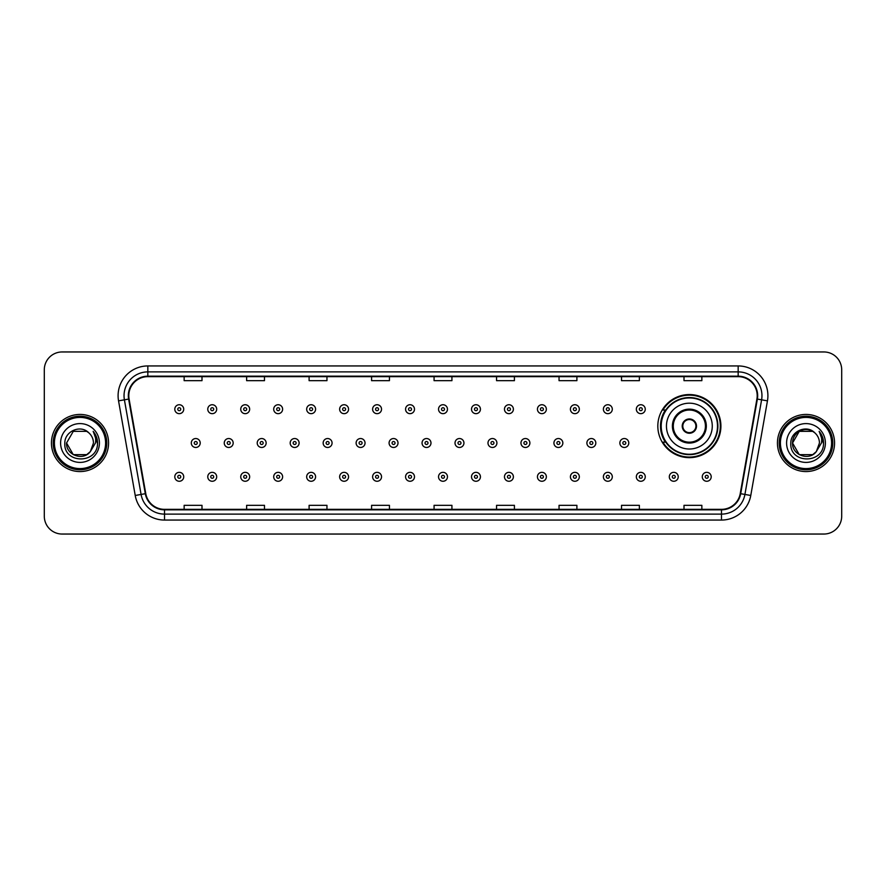 <?xml version="1.0" encoding="UTF-8"?>
<svg xmlns="http://www.w3.org/2000/svg" width="886" height="886" viewBox="0 0 886 886"><rect width="100%" height="100%" fill="white"/><g stroke="black" fill="none" stroke-linecap="round" stroke-linejoin="round"><path stroke-width="1.33" d="M657.822 426.1A31.542 31.542 0 0 0 689.363 457.641A31.542 31.542 0 0 0 720.905 426.1A31.542 31.542 0 0 0 689.363 394.558A31.542 31.542 0 0 0 657.822 426.1M665.386 442.169A28.861 28.861 0 0 1 665.386 410.03M44.3 369.805L44.3 516.195A17.853 17.853 0 0 0 62.153 534.048L823.847 534.048A17.853 17.853 0 0 0 841.7 516.195L841.7 369.805A17.853 17.853 0 0 0 823.847 351.952L62.153 351.952A17.853 17.853 0 0 0 44.3 369.805L44.3 516.195M51.443 443A28.562 28.562 0 0 0 80.006 471.562A28.562 28.562 0 0 0 108.568 443A28.562 28.562 0 0 0 80.006 414.438A28.562 28.562 0 0 0 51.443 443A28.562 28.562 0 0 0 80.006 471.562A28.562 28.562 0 0 0 108.568 443A28.562 28.562 0 0 0 80.006 414.438A28.562 28.562 0 0 0 51.443 443M777.432 443A28.562 28.562 0 0 0 805.994 471.562A28.562 28.562 0 0 0 834.557 443A28.562 28.562 0 0 0 805.994 414.438A28.562 28.562 0 0 0 777.432 443A28.562 28.562 0 0 0 805.994 471.562A28.562 28.562 0 0 0 834.557 443A28.562 28.562 0 0 0 805.994 414.438A28.562 28.562 0 0 0 777.432 443M128.802 395.688A19.038 19.038 0 0 1 147.84 376.65L738.16 376.65A19.038 19.038 0 0 1 756.91 398.999L740.231 493.613A19.038 19.038 0 0 1 721.47 509.35L164.53 509.35A19.038 19.038 0 0 1 145.769 493.613L129.09 398.999A19.038 19.038 0 0 1 128.802 395.688M128.326 395.688A19.514 19.514 0 0 0 128.625 399.077L145.304 493.701A19.514 19.514 0 0 0 164.53 509.827L721.47 509.827A19.514 19.514 0 0 0 740.696 493.701L757.375 399.077A19.514 19.514 0 0 0 738.16 376.173L147.84 376.173A19.514 19.514 0 0 0 128.326 395.688M118.547 400.86A29.759 29.759 0 0 1 147.84 365.94L738.16 365.94A29.759 29.759 0 0 1 767.453 400.86L750.774 495.473A29.759 29.759 0 0 1 721.47 520.06L164.53 520.06A29.759 29.759 0 0 1 135.226 495.473L118.547 400.86L124.405 399.83A23.8 23.8 0 0 1 147.84 371.887L738.16 371.887A23.8 23.8 0 0 1 761.595 399.83L744.916 494.443A23.8 23.8 0 0 1 721.47 514.113L164.53 514.113A23.8 23.8 0 0 1 141.084 494.443L124.405 399.83A23.8 23.8 0 0 1 124.04 395.688M823.847 351.952L62.153 351.952M62.153 534.048L823.847 534.048M841.7 516.195L841.7 369.805M434.074 376.65L434.074 380.681L451.926 380.681L451.926 376.65M371.588 376.65L371.588 380.681L389.441 380.681L389.441 376.65M309.103 376.65L309.103 380.681L326.956 380.681L326.956 376.65M246.629 376.65L246.629 380.681L264.482 380.681L264.482 376.65M184.144 376.65L184.144 380.681L201.997 380.681L201.997 376.65M496.559 376.65L496.559 380.681L514.412 380.681L514.412 376.65M559.044 376.65L559.044 380.681L576.897 380.681L576.897 376.65M621.518 376.65L621.518 380.681L639.371 380.681L639.371 376.65M684.003 376.65L684.003 380.681L701.856 380.681L701.856 376.65M451.926 509.35L451.926 505.319L434.074 505.319L434.074 509.35M389.441 509.35L389.441 505.319L371.588 505.319L371.588 509.35M326.956 509.35L326.956 505.319L309.103 505.319L309.103 509.35M264.482 509.35L264.482 505.319L246.629 505.319L246.629 509.35M201.997 509.35L201.997 505.319L184.144 505.319L184.144 509.35M514.412 509.35L514.412 505.319L496.559 505.319L496.559 509.35M576.897 509.35L576.897 505.319L559.044 505.319L559.044 509.35M639.371 509.35L639.371 505.319L621.518 505.319L621.518 509.35M701.856 509.35L701.856 505.319L684.003 505.319L684.003 509.35M86.728 454.651A13.456 13.456 0 0 0 90.361 451.583L90.084 451.904C82.819 461.229 65.863 454.961 66.55 443L73.283 431.349L86.728 431.349L88.822 432.833C80.56 424.184 64.667 431.316 64.822 443C63.305 463.766 96.973 464.308 97.515 444.008L97.549 443C97.493 438.592 96.031 434.716 93.141 431.371C95.334 434.982 96.109 438.858 95.466 443L90.361 451.583L86.728 454.651L73.283 454.651L66.55 443L73.283 454.651L86.728 454.651L90.361 451.583L86.728 454.651L73.283 454.651L66.55 443M105.589 443A25.583 25.583 0 0 0 80.006 417.417A25.583 25.583 0 0 0 54.411 443A25.583 25.583 0 0 0 80.006 468.583A25.583 25.583 0 0 0 105.589 443M106.785 443A26.779 26.779 0 0 0 80.006 416.221A26.779 26.779 0 0 0 53.226 443A26.779 26.779 0 0 0 80.006 469.779A26.779 26.779 0 0 0 106.785 443M90.361 451.583L93.462 443C93.384 438.947 91.834 435.558 88.822 432.833M60.602 443A19.403 19.403 0 0 0 80.006 462.403A19.403 19.403 0 0 0 99.409 443A19.403 19.403 0 0 0 80.006 423.597A19.403 19.403 0 0 0 60.602 443M93.274 431.526L97.538 443.509M93.141 431.371L96.652 437.451M666.449 426.1A22.914 22.914 0 0 1 689.363 403.185A22.914 22.914 0 0 1 712.266 426.1A22.914 22.914 0 0 1 689.363 449.014A22.914 22.914 0 0 1 666.449 426.1A22.914 22.914 0 0 0 689.363 449.014A22.914 22.914 0 0 0 712.266 426.1M673.294 426.1A16.07 16.07 0 0 0 689.363 442.169A16.07 16.07 0 0 0 705.433 426.1A16.07 16.07 0 0 0 689.363 410.03A16.07 16.07 0 0 0 673.294 426.1M665.74 410.03A28.562 28.562 0 0 0 665.74 442.169M717.505 426.1A28.142 28.142 0 0 0 689.363 397.958A28.142 28.142 0 0 0 661.211 426.1A28.142 28.142 0 0 0 689.363 454.252A28.142 28.142 0 0 0 717.505 426.1M682.22 426.1A7.143 7.143 0 0 0 689.363 433.243A7.143 7.143 0 0 0 696.507 426.1A7.143 7.143 0 0 0 689.363 418.956A7.143 7.143 0 0 0 682.22 426.1M720.307 426.1A30.944 30.944 0 0 1 662.916 442.169L665.785 442.169A28.529 28.529 0 0 0 717.893 426.166A28.529 28.529 0 0 0 665.785 410.03L662.916 410.03A30.944 30.944 0 0 1 720.307 426.1M682.442 424.316L682.685 424.316A6.9 6.9 0 0 1 696.031 424.316L695.654 424.316A6.545 6.545 0 0 1 689.363 432.645A6.545 6.545 0 0 1 683.062 424.316A6.545 6.545 0 0 1 695.654 424.316L696.274 424.316M696.274 427.883L695.654 427.883A6.545 6.545 0 0 1 683.062 427.883L682.442 427.883M695.654 427.883L696.031 427.883A6.9 6.9 0 0 1 682.685 427.883L683.062 427.883M812.717 454.651A13.456 13.456 0 0 0 816.349 451.583L812.717 454.651L799.272 454.651L792.538 443L799.272 431.349L812.717 431.349L814.81 432.833C806.548 424.184 790.655 431.316 790.81 443C789.293 463.766 822.961 464.308 823.515 444.008L823.537 443C823.493 438.592 822.02 434.716 819.129 431.371C821.333 434.982 822.097 438.858 821.455 443L816.084 451.904C808.807 461.229 791.851 454.961 792.538 443L799.272 454.651L812.717 454.651L816.349 451.583L813.337 454.274M831.589 443A25.583 25.583 0 0 0 805.994 417.417A25.583 25.583 0 0 0 780.411 443A25.583 25.583 0 0 0 805.994 468.583A25.583 25.583 0 0 0 831.589 443M832.774 443A26.779 26.779 0 0 0 805.994 416.221A26.779 26.779 0 0 0 779.215 443A26.779 26.779 0 0 0 805.994 469.779A26.779 26.779 0 0 0 832.774 443M816.349 451.583L819.45 443C819.373 438.947 817.822 435.558 814.81 432.833M786.591 443A19.403 19.403 0 0 0 805.994 462.403A19.403 19.403 0 0 0 825.398 443A19.403 19.403 0 0 0 805.994 423.597A19.403 19.403 0 0 0 786.591 443M812.717 431.349A13.456 13.456 0 0 0 792.538 443M819.262 431.526L823.526 443.509M819.129 431.371L822.64 437.451M183.723 409.199A4.463 4.463 0 0 1 179.26 413.662A4.463 4.463 0 0 1 174.797 409.199A4.463 4.463 0 0 1 179.26 404.736A4.463 4.463 0 0 1 183.723 409.199A4.463 4.463 0 0 0 179.26 404.736A4.463 4.463 0 0 0 174.797 409.199M216.693 409.199A4.463 4.463 0 0 1 212.23 413.662A4.463 4.463 0 0 1 207.767 409.199A4.463 4.463 0 0 1 212.23 404.736A4.463 4.463 0 0 1 216.693 409.199A4.463 4.463 0 0 0 212.23 404.736A4.463 4.463 0 0 0 207.767 409.199M249.664 409.199A4.463 4.463 0 0 1 245.2 413.662A4.463 4.463 0 0 1 240.737 409.199A4.463 4.463 0 0 1 245.2 404.736A4.463 4.463 0 0 1 249.664 409.199A4.463 4.463 0 0 0 245.2 404.736A4.463 4.463 0 0 0 240.737 409.199M282.623 409.199A4.463 4.463 0 0 1 278.16 413.662A4.463 4.463 0 0 1 273.696 409.199A4.463 4.463 0 0 1 278.16 404.736A4.463 4.463 0 0 1 282.623 409.199A4.463 4.463 0 0 0 278.16 404.736A4.463 4.463 0 0 0 273.696 409.199M315.593 409.199A4.463 4.463 0 0 1 311.13 413.662A4.463 4.463 0 0 1 306.667 409.199A4.463 4.463 0 0 1 311.13 404.736A4.463 4.463 0 0 1 315.593 409.199A4.463 4.463 0 0 0 311.13 404.736A4.463 4.463 0 0 0 306.667 409.199M348.563 409.199A4.463 4.463 0 0 1 344.1 413.662A4.463 4.463 0 0 1 339.637 409.199A4.463 4.463 0 0 1 344.1 404.736A4.463 4.463 0 0 1 348.563 409.199A4.463 4.463 0 0 0 344.1 404.736A4.463 4.463 0 0 0 339.637 409.199M381.534 409.199A4.463 4.463 0 0 1 377.071 413.662A4.463 4.463 0 0 1 372.607 409.199A4.463 4.463 0 0 1 377.071 404.736A4.463 4.463 0 0 1 381.534 409.199A4.463 4.463 0 0 0 377.071 404.736A4.463 4.463 0 0 0 372.607 409.199M414.493 409.199A4.463 4.463 0 0 1 410.03 413.662A4.463 4.463 0 0 1 405.566 409.199A4.463 4.463 0 0 1 410.03 404.736A4.463 4.463 0 0 1 414.493 409.199A4.463 4.463 0 0 0 410.03 404.736A4.463 4.463 0 0 0 405.566 409.199M447.463 409.199A4.463 4.463 0 0 1 443 413.662A4.463 4.463 0 0 1 438.537 409.199A4.463 4.463 0 0 1 443 404.736A4.463 4.463 0 0 1 447.463 409.199A4.463 4.463 0 0 0 443 404.736A4.463 4.463 0 0 0 438.537 409.199M480.433 409.199A4.463 4.463 0 0 1 475.97 413.662A4.463 4.463 0 0 1 471.507 409.199A4.463 4.463 0 0 1 475.97 404.736A4.463 4.463 0 0 1 480.433 409.199A4.463 4.463 0 0 0 475.97 404.736A4.463 4.463 0 0 0 471.507 409.199M513.393 409.199A4.463 4.463 0 0 1 508.929 413.662A4.463 4.463 0 0 1 504.466 409.199A4.463 4.463 0 0 1 508.929 404.736A4.463 4.463 0 0 1 513.393 409.199A4.463 4.463 0 0 0 508.929 404.736A4.463 4.463 0 0 0 504.466 409.199M546.363 409.199A4.463 4.463 0 0 1 541.9 413.662A4.463 4.463 0 0 1 537.437 409.199A4.463 4.463 0 0 1 541.9 404.736A4.463 4.463 0 0 1 546.363 409.199A4.463 4.463 0 0 0 541.9 404.736A4.463 4.463 0 0 0 537.437 409.199M579.333 409.199A4.463 4.463 0 0 1 574.87 413.662A4.463 4.463 0 0 1 570.407 409.199A4.463 4.463 0 0 1 574.87 404.736A4.463 4.463 0 0 1 579.333 409.199A4.463 4.463 0 0 0 574.87 404.736A4.463 4.463 0 0 0 570.407 409.199M612.304 409.199A4.463 4.463 0 0 1 607.84 413.662A4.463 4.463 0 0 1 603.377 409.199A4.463 4.463 0 0 1 607.84 404.736A4.463 4.463 0 0 1 612.304 409.199A4.463 4.463 0 0 0 607.84 404.736A4.463 4.463 0 0 0 603.377 409.199M645.263 409.199A4.463 4.463 0 0 1 640.799 413.662A4.463 4.463 0 0 1 636.336 409.199A4.463 4.463 0 0 1 640.799 404.736A4.463 4.463 0 0 1 645.263 409.199A4.463 4.463 0 0 0 640.799 404.736A4.463 4.463 0 0 0 636.336 409.199M191.287 443A4.463 4.463 0 0 1 195.751 438.537A4.463 4.463 0 0 1 200.214 443A4.463 4.463 0 0 1 195.751 447.463A4.463 4.463 0 0 1 191.287 443A4.463 4.463 0 0 0 195.751 447.463A4.463 4.463 0 0 0 200.214 443M224.247 443A4.463 4.463 0 0 1 228.71 438.537A4.463 4.463 0 0 1 233.173 443A4.463 4.463 0 0 1 228.71 447.463A4.463 4.463 0 0 1 224.247 443A4.463 4.463 0 0 0 228.71 447.463A4.463 4.463 0 0 0 233.173 443M257.217 443A4.463 4.463 0 0 1 261.68 438.537A4.463 4.463 0 0 1 266.143 443A4.463 4.463 0 0 1 261.68 447.463A4.463 4.463 0 0 1 257.217 443A4.463 4.463 0 0 0 261.68 447.463A4.463 4.463 0 0 0 266.143 443M290.187 443A4.463 4.463 0 0 1 294.65 438.537A4.463 4.463 0 0 1 299.114 443A4.463 4.463 0 0 1 294.65 447.463A4.463 4.463 0 0 1 290.187 443A4.463 4.463 0 0 0 294.65 447.463A4.463 4.463 0 0 0 299.114 443M323.157 443A4.463 4.463 0 0 1 327.61 438.537A4.463 4.463 0 0 1 332.073 443A4.463 4.463 0 0 1 327.61 447.463A4.463 4.463 0 0 1 323.157 443A4.463 4.463 0 0 0 327.61 447.463A4.463 4.463 0 0 0 332.073 443M356.117 443A4.463 4.463 0 0 1 360.58 438.537A4.463 4.463 0 0 1 365.043 443A4.463 4.463 0 0 1 360.58 447.463A4.463 4.463 0 0 1 356.117 443A4.463 4.463 0 0 0 360.58 447.463A4.463 4.463 0 0 0 365.043 443M389.087 443A4.463 4.463 0 0 1 393.55 438.537A4.463 4.463 0 0 1 398.013 443A4.463 4.463 0 0 1 393.55 447.463A4.463 4.463 0 0 1 389.087 443A4.463 4.463 0 0 0 393.55 447.463A4.463 4.463 0 0 0 398.013 443M422.057 443A4.463 4.463 0 0 1 426.52 438.537A4.463 4.463 0 0 1 430.984 443A4.463 4.463 0 0 1 426.52 447.463A4.463 4.463 0 0 1 422.057 443A4.463 4.463 0 0 0 426.52 447.463A4.463 4.463 0 0 0 430.984 443M455.016 443A4.463 4.463 0 0 1 459.48 438.537A4.463 4.463 0 0 1 463.943 443A4.463 4.463 0 0 1 459.48 447.463A4.463 4.463 0 0 1 455.016 443A4.463 4.463 0 0 0 459.48 447.463A4.463 4.463 0 0 0 463.943 443M487.987 443A4.463 4.463 0 0 1 492.45 438.537A4.463 4.463 0 0 1 496.913 443A4.463 4.463 0 0 1 492.45 447.463A4.463 4.463 0 0 1 487.987 443A4.463 4.463 0 0 0 492.45 447.463A4.463 4.463 0 0 0 496.913 443M520.957 443A4.463 4.463 0 0 1 525.42 438.537A4.463 4.463 0 0 1 529.883 443A4.463 4.463 0 0 1 525.42 447.463A4.463 4.463 0 0 1 520.957 443A4.463 4.463 0 0 0 525.42 447.463A4.463 4.463 0 0 0 529.883 443M553.927 443A4.463 4.463 0 0 1 558.39 438.537A4.463 4.463 0 0 1 562.843 443A4.463 4.463 0 0 1 558.39 447.463A4.463 4.463 0 0 1 553.927 443A4.463 4.463 0 0 0 558.39 447.463A4.463 4.463 0 0 0 562.843 443M586.886 443A4.463 4.463 0 0 1 591.35 438.537A4.463 4.463 0 0 1 595.813 443A4.463 4.463 0 0 1 591.35 447.463A4.463 4.463 0 0 1 586.886 443A4.463 4.463 0 0 0 591.35 447.463A4.463 4.463 0 0 0 595.813 443M619.857 443A4.463 4.463 0 0 1 624.32 438.537A4.463 4.463 0 0 1 628.783 443A4.463 4.463 0 0 1 624.32 447.463A4.463 4.463 0 0 1 619.857 443A4.463 4.463 0 0 0 624.32 447.463A4.463 4.463 0 0 0 628.783 443M174.797 476.801A4.463 4.463 0 0 1 179.26 472.338A4.463 4.463 0 0 1 183.723 476.801A4.463 4.463 0 0 1 179.26 481.264A4.463 4.463 0 0 1 174.797 476.801A4.463 4.463 0 0 0 179.26 481.264A4.463 4.463 0 0 0 183.723 476.801M207.767 476.801A4.463 4.463 0 0 1 212.23 472.338A4.463 4.463 0 0 1 216.693 476.801A4.463 4.463 0 0 1 212.23 481.264A4.463 4.463 0 0 1 207.767 476.801A4.463 4.463 0 0 0 212.23 481.264A4.463 4.463 0 0 0 216.693 476.801M240.737 476.801A4.463 4.463 0 0 1 245.2 472.338A4.463 4.463 0 0 1 249.664 476.801A4.463 4.463 0 0 1 245.2 481.264A4.463 4.463 0 0 1 240.737 476.801A4.463 4.463 0 0 0 245.2 481.264A4.463 4.463 0 0 0 249.664 476.801M273.696 476.801A4.463 4.463 0 0 1 278.16 472.338A4.463 4.463 0 0 1 282.623 476.801A4.463 4.463 0 0 1 278.16 481.264A4.463 4.463 0 0 1 273.696 476.801A4.463 4.463 0 0 0 278.16 481.264A4.463 4.463 0 0 0 282.623 476.801M306.667 476.801A4.463 4.463 0 0 1 311.13 472.338A4.463 4.463 0 0 1 315.593 476.801A4.463 4.463 0 0 1 311.13 481.264A4.463 4.463 0 0 1 306.667 476.801A4.463 4.463 0 0 0 311.13 481.264A4.463 4.463 0 0 0 315.593 476.801M339.637 476.801A4.463 4.463 0 0 1 344.1 472.338A4.463 4.463 0 0 1 348.563 476.801A4.463 4.463 0 0 1 344.1 481.264A4.463 4.463 0 0 1 339.637 476.801A4.463 4.463 0 0 0 344.1 481.264A4.463 4.463 0 0 0 348.563 476.801M372.607 476.801A4.463 4.463 0 0 1 377.071 472.338A4.463 4.463 0 0 1 381.534 476.801A4.463 4.463 0 0 1 377.071 481.264A4.463 4.463 0 0 1 372.607 476.801A4.463 4.463 0 0 0 377.071 481.264A4.463 4.463 0 0 0 381.534 476.801M405.566 476.801A4.463 4.463 0 0 1 410.03 472.338A4.463 4.463 0 0 1 414.493 476.801A4.463 4.463 0 0 1 410.03 481.264A4.463 4.463 0 0 1 405.566 476.801A4.463 4.463 0 0 0 410.03 481.264A4.463 4.463 0 0 0 414.493 476.801M438.537 476.801A4.463 4.463 0 0 1 443 472.338A4.463 4.463 0 0 1 447.463 476.801A4.463 4.463 0 0 1 443 481.264A4.463 4.463 0 0 1 438.537 476.801A4.463 4.463 0 0 0 443 481.264A4.463 4.463 0 0 0 447.463 476.801M471.507 476.801A4.463 4.463 0 0 1 475.97 472.338A4.463 4.463 0 0 1 480.433 476.801A4.463 4.463 0 0 1 475.97 481.264A4.463 4.463 0 0 1 471.507 476.801A4.463 4.463 0 0 0 475.97 481.264A4.463 4.463 0 0 0 480.433 476.801M504.466 476.801A4.463 4.463 0 0 1 508.929 472.338A4.463 4.463 0 0 1 513.393 476.801A4.463 4.463 0 0 1 508.929 481.264A4.463 4.463 0 0 1 504.466 476.801A4.463 4.463 0 0 0 508.929 481.264A4.463 4.463 0 0 0 513.393 476.801M537.437 476.801A4.463 4.463 0 0 1 541.9 472.338A4.463 4.463 0 0 1 546.363 476.801A4.463 4.463 0 0 1 541.9 481.264A4.463 4.463 0 0 1 537.437 476.801A4.463 4.463 0 0 0 541.9 481.264A4.463 4.463 0 0 0 546.363 476.801M570.407 476.801A4.463 4.463 0 0 1 574.87 472.338A4.463 4.463 0 0 1 579.333 476.801A4.463 4.463 0 0 1 574.87 481.264A4.463 4.463 0 0 1 570.407 476.801A4.463 4.463 0 0 0 574.87 481.264A4.463 4.463 0 0 0 579.333 476.801M603.377 476.801A4.463 4.463 0 0 1 607.84 472.338A4.463 4.463 0 0 1 612.304 476.801A4.463 4.463 0 0 1 607.84 481.264A4.463 4.463 0 0 1 603.377 476.801A4.463 4.463 0 0 0 607.84 481.264A4.463 4.463 0 0 0 612.304 476.801M636.336 476.801A4.463 4.463 0 0 1 640.799 472.338A4.463 4.463 0 0 1 645.263 476.801A4.463 4.463 0 0 1 640.799 481.264A4.463 4.463 0 0 1 636.336 476.801A4.463 4.463 0 0 0 640.799 481.264A4.463 4.463 0 0 0 645.263 476.801M669.307 476.801A4.463 4.463 0 0 1 673.77 472.338A4.463 4.463 0 0 1 678.233 476.801A4.463 4.463 0 0 1 673.77 481.264A4.463 4.463 0 0 1 669.307 476.801A4.463 4.463 0 0 0 673.77 481.264A4.463 4.463 0 0 0 678.233 476.801M702.277 476.801A4.463 4.463 0 0 1 706.74 472.338A4.463 4.463 0 0 1 711.203 476.801A4.463 4.463 0 0 1 706.74 481.264A4.463 4.463 0 0 1 702.277 476.801A4.463 4.463 0 0 0 706.74 481.264A4.463 4.463 0 0 0 711.203 476.801M738.16 365.94L738.16 376.173M124.405 399.83L128.625 399.077M164.53 520.06L164.53 509.827M721.47 509.827L721.47 520.06M740.696 493.701L750.774 495.473M135.226 495.473L145.304 493.701M757.375 399.077L767.453 400.86M147.84 365.94L147.84 376.173M706.319 426.1A16.956 16.956 0 0 0 689.363 409.144A16.956 16.956 0 0 0 672.396 426.1A16.956 16.956 0 0 0 689.363 443.055A16.956 16.956 0 0 0 706.319 426.1M177.776 409.199A1.484 1.484 0 0 0 179.26 410.683A1.484 1.484 0 0 0 180.755 409.199A1.484 1.484 0 0 0 179.26 407.715A1.484 1.484 0 0 0 177.776 409.199M210.746 409.199A1.484 1.484 0 0 0 212.23 410.683A1.484 1.484 0 0 0 213.714 409.199A1.484 1.484 0 0 0 212.23 407.715A1.484 1.484 0 0 0 210.746 409.199M243.705 409.199A1.484 1.484 0 0 0 245.2 410.683A1.484 1.484 0 0 0 246.685 409.199A1.484 1.484 0 0 0 245.2 407.715A1.484 1.484 0 0 0 243.705 409.199M276.676 409.199A1.484 1.484 0 0 0 278.16 410.683A1.484 1.484 0 0 0 279.655 409.199A1.484 1.484 0 0 0 278.16 407.715A1.484 1.484 0 0 0 276.676 409.199M309.646 409.199A1.484 1.484 0 0 0 311.13 410.683A1.484 1.484 0 0 0 312.614 409.199A1.484 1.484 0 0 0 311.13 407.715A1.484 1.484 0 0 0 309.646 409.199M342.616 409.199A1.484 1.484 0 0 0 344.1 410.683A1.484 1.484 0 0 0 345.584 409.199A1.484 1.484 0 0 0 344.1 407.715A1.484 1.484 0 0 0 342.616 409.199M375.575 409.199A1.484 1.484 0 0 0 377.071 410.683A1.484 1.484 0 0 0 378.555 409.199A1.484 1.484 0 0 0 377.071 407.715A1.484 1.484 0 0 0 375.575 409.199M408.546 409.199A1.484 1.484 0 0 0 410.03 410.683A1.484 1.484 0 0 0 411.525 409.199A1.484 1.484 0 0 0 410.03 407.715A1.484 1.484 0 0 0 408.546 409.199M441.516 409.199A1.484 1.484 0 0 0 443 410.683A1.484 1.484 0 0 0 444.484 409.199A1.484 1.484 0 0 0 443 407.715A1.484 1.484 0 0 0 441.516 409.199M474.475 409.199A1.484 1.484 0 0 0 475.97 410.683A1.484 1.484 0 0 0 477.454 409.199A1.484 1.484 0 0 0 475.97 407.715A1.484 1.484 0 0 0 474.475 409.199M507.445 409.199A1.484 1.484 0 0 0 508.929 410.683A1.484 1.484 0 0 0 510.425 409.199A1.484 1.484 0 0 0 508.929 407.715A1.484 1.484 0 0 0 507.445 409.199M540.416 409.199A1.484 1.484 0 0 0 541.9 410.683A1.484 1.484 0 0 0 543.384 409.199A1.484 1.484 0 0 0 541.9 407.715A1.484 1.484 0 0 0 540.416 409.199M573.386 409.199A1.484 1.484 0 0 0 574.87 410.683A1.484 1.484 0 0 0 576.354 409.199A1.484 1.484 0 0 0 574.87 407.715A1.484 1.484 0 0 0 573.386 409.199M606.345 409.199A1.484 1.484 0 0 0 607.84 410.683A1.484 1.484 0 0 0 609.324 409.199A1.484 1.484 0 0 0 607.84 407.715A1.484 1.484 0 0 0 606.345 409.199M639.315 409.199A1.484 1.484 0 0 0 640.799 410.683A1.484 1.484 0 0 0 642.295 409.199A1.484 1.484 0 0 0 640.799 407.715A1.484 1.484 0 0 0 639.315 409.199M197.235 443A1.484 1.484 0 0 0 195.751 441.516A1.484 1.484 0 0 0 194.255 443A1.484 1.484 0 0 0 195.751 444.484A1.484 1.484 0 0 0 197.235 443M230.205 443A1.484 1.484 0 0 0 228.71 441.516A1.484 1.484 0 0 0 227.226 443A1.484 1.484 0 0 0 228.71 444.484A1.484 1.484 0 0 0 230.205 443M263.164 443A1.484 1.484 0 0 0 261.68 441.516A1.484 1.484 0 0 0 260.196 443A1.484 1.484 0 0 0 261.68 444.484A1.484 1.484 0 0 0 263.164 443M296.134 443A1.484 1.484 0 0 0 294.65 441.516A1.484 1.484 0 0 0 293.155 443A1.484 1.484 0 0 0 294.65 444.484A1.484 1.484 0 0 0 296.134 443M329.105 443A1.484 1.484 0 0 0 327.61 441.516A1.484 1.484 0 0 0 326.126 443A1.484 1.484 0 0 0 327.61 444.484A1.484 1.484 0 0 0 329.105 443M362.075 443A1.484 1.484 0 0 0 360.58 441.516A1.484 1.484 0 0 0 359.096 443A1.484 1.484 0 0 0 360.58 444.484A1.484 1.484 0 0 0 362.075 443M395.034 443A1.484 1.484 0 0 0 393.55 441.516A1.484 1.484 0 0 0 392.066 443A1.484 1.484 0 0 0 393.55 444.484A1.484 1.484 0 0 0 395.034 443M428.004 443A1.484 1.484 0 0 0 426.52 441.516A1.484 1.484 0 0 0 425.025 443A1.484 1.484 0 0 0 426.52 444.484A1.484 1.484 0 0 0 428.004 443M460.975 443A1.484 1.484 0 0 0 459.48 441.516A1.484 1.484 0 0 0 457.996 443A1.484 1.484 0 0 0 459.48 444.484A1.484 1.484 0 0 0 460.975 443M493.934 443A1.484 1.484 0 0 0 492.45 441.516A1.484 1.484 0 0 0 490.966 443A1.484 1.484 0 0 0 492.45 444.484A1.484 1.484 0 0 0 493.934 443M526.904 443A1.484 1.484 0 0 0 525.42 441.516A1.484 1.484 0 0 0 523.925 443A1.484 1.484 0 0 0 525.42 444.484A1.484 1.484 0 0 0 526.904 443M559.874 443A1.484 1.484 0 0 0 558.39 441.516A1.484 1.484 0 0 0 556.895 443A1.484 1.484 0 0 0 558.39 444.484A1.484 1.484 0 0 0 559.874 443M592.845 443A1.484 1.484 0 0 0 591.35 441.516A1.484 1.484 0 0 0 589.866 443A1.484 1.484 0 0 0 591.35 444.484A1.484 1.484 0 0 0 592.845 443M625.804 443A1.484 1.484 0 0 0 624.32 441.516A1.484 1.484 0 0 0 622.836 443A1.484 1.484 0 0 0 624.32 444.484A1.484 1.484 0 0 0 625.804 443M180.755 476.801A1.484 1.484 0 0 0 179.26 475.317A1.484 1.484 0 0 0 177.776 476.801A1.484 1.484 0 0 0 179.26 478.285A1.484 1.484 0 0 0 180.755 476.801M213.714 476.801A1.484 1.484 0 0 0 212.23 475.317A1.484 1.484 0 0 0 210.746 476.801A1.484 1.484 0 0 0 212.23 478.285A1.484 1.484 0 0 0 213.714 476.801M246.685 476.801A1.484 1.484 0 0 0 245.2 475.317A1.484 1.484 0 0 0 243.705 476.801A1.484 1.484 0 0 0 245.2 478.285A1.484 1.484 0 0 0 246.685 476.801M279.655 476.801A1.484 1.484 0 0 0 278.16 475.317A1.484 1.484 0 0 0 276.676 476.801A1.484 1.484 0 0 0 278.16 478.285A1.484 1.484 0 0 0 279.655 476.801M312.614 476.801A1.484 1.484 0 0 0 311.13 475.317A1.484 1.484 0 0 0 309.646 476.801A1.484 1.484 0 0 0 311.13 478.285A1.484 1.484 0 0 0 312.614 476.801M345.584 476.801A1.484 1.484 0 0 0 344.1 475.317A1.484 1.484 0 0 0 342.616 476.801A1.484 1.484 0 0 0 344.1 478.285A1.484 1.484 0 0 0 345.584 476.801M378.555 476.801A1.484 1.484 0 0 0 377.071 475.317A1.484 1.484 0 0 0 375.575 476.801A1.484 1.484 0 0 0 377.071 478.285A1.484 1.484 0 0 0 378.555 476.801M411.525 476.801A1.484 1.484 0 0 0 410.03 475.317A1.484 1.484 0 0 0 408.546 476.801A1.484 1.484 0 0 0 410.03 478.285A1.484 1.484 0 0 0 411.525 476.801M444.484 476.801A1.484 1.484 0 0 0 443 475.317A1.484 1.484 0 0 0 441.516 476.801A1.484 1.484 0 0 0 443 478.285A1.484 1.484 0 0 0 444.484 476.801M477.454 476.801A1.484 1.484 0 0 0 475.97 475.317A1.484 1.484 0 0 0 474.475 476.801A1.484 1.484 0 0 0 475.97 478.285A1.484 1.484 0 0 0 477.454 476.801M510.425 476.801A1.484 1.484 0 0 0 508.929 475.317A1.484 1.484 0 0 0 507.445 476.801A1.484 1.484 0 0 0 508.929 478.285A1.484 1.484 0 0 0 510.425 476.801M543.384 476.801A1.484 1.484 0 0 0 541.9 475.317A1.484 1.484 0 0 0 540.416 476.801A1.484 1.484 0 0 0 541.9 478.285A1.484 1.484 0 0 0 543.384 476.801M576.354 476.801A1.484 1.484 0 0 0 574.87 475.317A1.484 1.484 0 0 0 573.386 476.801A1.484 1.484 0 0 0 574.87 478.285A1.484 1.484 0 0 0 576.354 476.801M609.324 476.801A1.484 1.484 0 0 0 607.84 475.317A1.484 1.484 0 0 0 606.345 476.801A1.484 1.484 0 0 0 607.84 478.285A1.484 1.484 0 0 0 609.324 476.801M642.295 476.801A1.484 1.484 0 0 0 640.799 475.317A1.484 1.484 0 0 0 639.315 476.801A1.484 1.484 0 0 0 640.799 478.285A1.484 1.484 0 0 0 642.295 476.801M675.254 476.801A1.484 1.484 0 0 0 673.77 475.317A1.484 1.484 0 0 0 672.286 476.801A1.484 1.484 0 0 0 673.77 478.285A1.484 1.484 0 0 0 675.254 476.801M708.224 476.801A1.484 1.484 0 0 0 706.74 475.317A1.484 1.484 0 0 0 705.245 476.801A1.484 1.484 0 0 0 706.74 478.285A1.484 1.484 0 0 0 708.224 476.801"/></g></svg>
